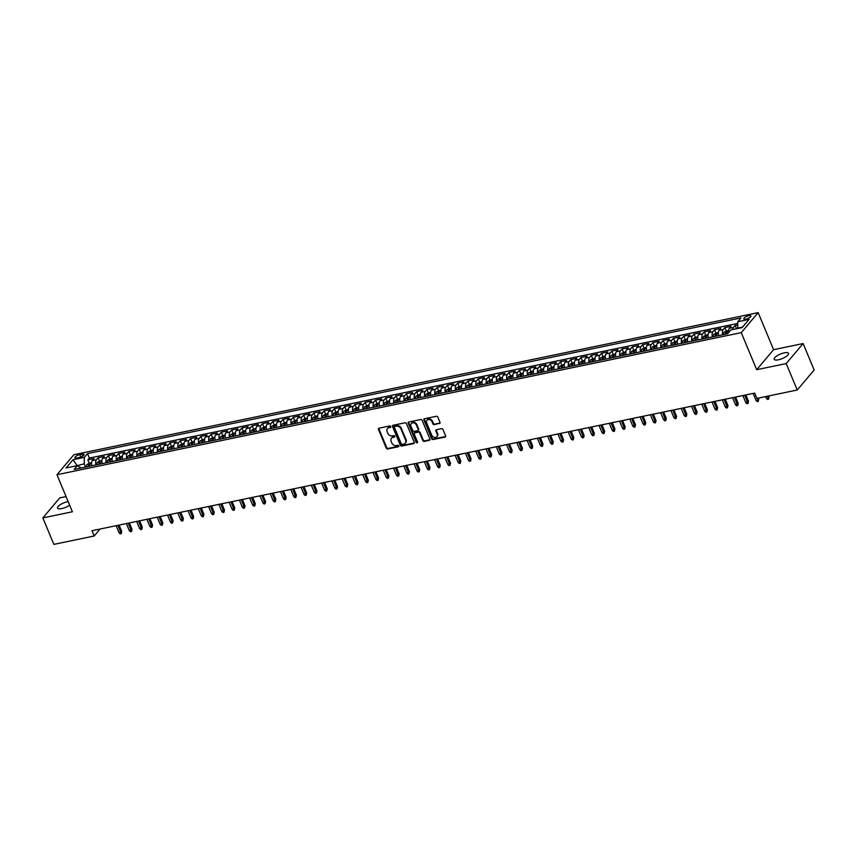 <?xml version="1.0" encoding="UTF-8"?>
<svg xmlns="http://www.w3.org/2000/svg" width="857" height="857" viewBox="0 0 857 857"><rect width="100%" height="100%" fill="white"/><g stroke="black" fill="none" stroke-linecap="round" stroke-linejoin="round"><path stroke-width="1.29" d="M390.771 426.55A0.825 0.675 -139.8 0 0 389.764 425.961L379.04 428.189A1.189 0.964 -139.8 0 0 378.473 429.443L386.25 448.136A1.189 0.964 -139.8 0 0 387.696 448.972L398.409 446.743A0.825 0.675 -139.8 0 0 397.809 445.286L396.416 445.576A3.792 3.074 -139.8 0 1 391.81 442.919L391.156 441.366A3.792 3.074 -139.8 0 1 391.488 438.248A3.792 3.074 -139.8 0 1 392.999 437.37L394.391 437.081A0.825 0.675 -139.8 0 0 393.781 435.624L392.399 435.913A3.792 3.074 -139.8 0 1 387.782 433.256L387.139 431.703A3.792 3.074 -139.8 0 1 387.471 428.586A3.792 3.074 -139.8 0 1 388.982 427.707L390.363 427.418A0.825 0.675 -139.8 0 0 390.771 426.55M784.251 352.859A7.734 2.432 -22.6 0 0 777.02 355.826A7.734 2.432 -22.6 0 0 774.182 359.297A7.734 2.432 -22.6 0 0 778.392 359.79A7.734 2.432 -22.6 0 0 785.623 356.833A7.734 2.432 -22.6 0 0 788.461 353.352A7.734 2.432 -22.6 0 0 784.251 352.859M68.142 501.559A7.734 2.432 -22.6 0 0 67.585 501.666A7.734 2.432 -22.6 0 0 60.354 504.623A7.734 2.432 -22.6 0 0 57.526 508.094A7.734 2.432 -22.6 0 0 61.736 508.587A7.734 2.432 -22.6 0 0 69.642 505.169M748.814 315.687A3.867 1.211 -22.6 0 0 745.194 317.165A3.867 1.211 -22.6 0 0 743.78 318.9A3.867 1.211 -22.6 0 0 745.879 319.147A3.867 1.211 -22.6 0 0 749.5 317.668A3.867 1.211 -22.6 0 0 750.914 315.933A3.867 1.211 -22.6 0 0 748.814 315.687M439.427 423.615A1.189 0.964 -139.8 0 0 440.005 422.362L437.82 417.113A1.189 0.964 -139.8 0 0 436.384 416.288L424.483 418.752A1.189 0.964 -139.8 0 0 423.904 420.005L431.692 438.709A1.189 0.964 -139.8 0 0 433.128 439.534L445.029 437.07A1.189 0.964 -139.8 0 0 445.608 435.817L442.973 429.475A1.189 0.964 -139.8 0 0 441.526 428.65L436.438 429.711A1.189 0.964 -139.8 0 0 435.859 430.953L437.166 434.103A3.171 2.571 -139.8 0 1 436.888 436.706A3.171 2.571 -139.8 0 1 434.188 437.359A3.171 2.571 -139.8 0 1 431.767 435.217L426.647 422.908A3.171 2.571 -139.8 0 1 426.925 420.294A3.171 2.571 -139.8 0 1 429.625 419.641A3.171 2.571 -139.8 0 1 432.046 421.783L432.892 423.84A1.189 0.964 -139.8 0 0 434.338 424.665L439.887 423.069A1.189 0.964 -139.8 0 0 440.07 423.015M756.688 369.699L786.223 363.561L797.235 390.021L814.15 370.01L803.138 343.55L773.592 349.677L758.166 312.623L741.262 332.645L756.688 369.699L773.592 349.677M66.064 496.578L59.765 497.896L42.85 517.907L72.384 511.779L56.969 474.724L741.262 332.645M42.85 517.907L53.862 544.377L94.195 536L100.087 529.026M797.235 390.021L756.913 398.398L754.706 393.106L91.988 530.708L94.195 536M406.454 423.626A1.189 0.964 -139.8 0 0 405.018 422.801L393.117 425.265A1.189 0.964 -139.8 0 0 392.538 426.518L400.326 445.222A1.189 0.964 -139.8 0 0 401.762 446.047L413.663 443.583A1.189 0.964 -139.8 0 0 414.242 442.33L406.454 423.626M408.8 422.008L420.701 419.544A1.189 0.964 -139.8 0 1 422.137 420.369L429.925 439.073A1.189 0.964 -139.8 0 1 429.346 440.327L424.258 441.376A1.189 0.964 -139.8 0 1 422.812 440.552L419.651 432.967A1.189 0.964 -139.8 0 0 418.216 432.132L414.842 432.839A1.189 0.964 -139.8 0 0 414.263 434.081L417.552 441.987A0.825 0.675 -139.8 0 1 416.138 442.276L408.221 423.262A1.189 0.964 -139.8 0 1 408.8 422.008M737.748 324.932L735.135 325.478L736.452 328.638M732.724 329.559A4.831 2.389 -101.7 0 1 733.463 327.449L729.35 328.306L731.021 326.324L724.861 327.61L726.179 330.77M722.719 334.755A4.831 2.389 -101.7 0 1 723.19 329.581L719.077 330.438L720.748 328.467L714.577 329.741L715.895 332.902M712.435 336.887A4.831 2.389 -101.7 0 1 712.917 331.713L708.803 332.57L710.474 330.598L704.304 331.873L705.622 335.044M702.162 339.018A4.831 2.389 -101.7 0 1 702.644 333.855L698.53 334.701L700.201 332.73L694.031 334.005L695.348 337.176M691.888 341.15A4.831 2.389 -101.7 0 1 692.36 335.987L688.257 336.833L689.928 334.862L683.757 336.148L685.075 339.308M681.615 343.293A4.831 2.389 -101.7 0 1 682.086 338.119L677.983 338.976L679.644 336.994L673.484 338.279L674.802 341.44M671.342 345.425A4.831 2.389 -101.7 0 1 671.813 340.25L667.71 341.107L669.371 339.126L663.211 340.411L664.529 343.571M661.068 347.556A4.831 2.389 -101.7 0 1 661.54 342.382L657.426 343.239L659.097 341.257L652.938 342.543L654.255 345.703M650.795 349.688A4.831 2.389 -101.7 0 1 651.266 344.514L647.153 345.371L648.824 343.4L642.664 344.675L643.982 347.835M640.522 351.82A4.831 2.389 -101.7 0 1 640.993 346.646L636.88 347.503L638.551 345.532L632.38 346.806L633.698 349.977M630.238 353.952A4.831 2.389 -101.7 0 1 630.72 348.788L626.606 349.635L628.277 347.663L622.107 348.938L623.425 352.109M619.965 356.084A4.831 2.389 -101.7 0 1 620.447 350.92L616.333 351.766L618.004 349.795L611.834 351.081L613.151 354.241M609.691 358.226A4.831 2.389 -101.7 0 1 610.163 353.052L606.06 353.909L607.731 351.927L601.56 353.213L602.878 356.373M599.418 360.358A4.831 2.389 -101.7 0 1 599.889 355.184L595.786 356.041L597.447 354.059L591.287 355.344L592.605 358.505M589.145 362.49A4.831 2.389 -101.7 0 1 589.616 357.315L585.513 358.172L587.174 356.191L581.014 357.476L582.332 360.636M578.871 364.621A4.831 2.389 -101.7 0 1 579.343 359.447L575.229 360.304L576.9 358.333L570.741 359.608L572.058 362.779M568.598 366.753A4.831 2.389 -101.7 0 1 569.069 361.579L564.956 362.436L566.627 360.465L560.467 361.74L561.774 364.911M558.325 368.885A4.831 2.389 -101.7 0 1 558.796 363.722L554.683 364.568L556.354 362.597L550.183 363.871L551.501 367.042M548.041 371.017A4.831 2.389 -101.7 0 1 548.523 365.853L544.409 366.7L546.08 364.728L539.91 366.014L541.228 369.174M537.768 373.159A4.831 2.389 -101.7 0 1 538.25 367.985L534.136 368.842L535.807 366.86L529.637 368.146L530.954 371.306M527.494 375.291A4.831 2.389 -101.7 0 1 527.966 370.117L523.863 370.974L525.534 368.992L519.363 370.278L520.681 373.438M517.221 377.423A4.831 2.389 -101.7 0 1 517.692 372.249L513.589 373.106L515.25 371.135L509.09 372.409L510.408 375.57M506.948 379.555A4.831 2.389 -101.7 0 1 507.419 374.38L503.316 375.237L504.977 373.266L498.817 374.541L500.134 377.712M496.674 381.686A4.831 2.389 -101.7 0 1 497.146 376.512L493.032 377.369L494.703 375.398L488.544 376.673L489.861 379.844M486.401 383.818A4.831 2.389 -101.7 0 1 486.872 378.655L482.759 379.501L484.43 377.53L478.27 378.805L479.577 381.976M476.117 385.95A4.831 2.389 -101.7 0 1 476.599 380.787L472.486 381.633L474.157 379.662L467.986 380.947L469.304 384.107M465.844 388.092A4.831 2.389 -101.7 0 1 466.326 382.918L462.212 383.775L463.883 381.793L457.713 383.079L459.031 386.239M455.57 390.224A4.831 2.389 -101.7 0 1 456.053 385.05L451.939 385.907L453.61 383.925L447.44 385.211L448.757 388.371M445.297 392.356A4.831 2.389 -101.7 0 1 445.769 387.182L441.666 388.039L443.326 386.068L437.166 387.343L438.484 390.503M435.024 394.488A4.831 2.389 -101.7 0 1 435.495 389.314L431.392 390.171L433.053 388.2L426.893 389.474L428.211 392.645M424.751 396.62A4.831 2.389 -101.7 0 1 425.222 391.445L421.108 392.302L422.78 390.331L416.62 391.606L417.937 394.777M414.477 398.751A4.831 2.389 -101.7 0 1 414.949 393.588L410.835 394.434L412.506 392.463L406.347 393.738L407.664 396.909M404.204 400.883A4.831 2.389 -101.7 0 1 404.675 395.72L400.562 396.566L402.233 394.595L396.063 395.88L397.38 399.041M393.92 403.026A4.831 2.389 -101.7 0 1 394.402 397.852L390.289 398.709L391.96 396.727L385.789 398.012L387.107 401.172M383.647 405.157A4.831 2.389 -101.7 0 1 384.129 399.983L380.015 400.84L381.686 398.859L375.516 400.144L376.834 403.304M373.373 407.289A4.831 2.389 -101.7 0 1 373.845 402.115L369.742 402.972L371.413 401.001L365.243 402.276L366.56 405.436M363.1 409.421A4.831 2.389 -101.7 0 1 363.572 404.247L359.469 405.104L361.129 403.133L354.969 404.408L356.287 407.578M352.827 411.553A4.831 2.389 -101.7 0 1 353.298 406.379L349.195 407.236L350.856 405.265L344.696 406.539L346.014 409.71M342.554 413.685A4.831 2.389 -101.7 0 1 343.025 408.521L338.911 409.367L340.583 407.396L334.423 408.671L335.74 411.842M332.28 415.827A4.831 2.389 -101.7 0 1 332.752 410.653L328.638 411.499L330.309 409.528L324.15 410.814L325.467 413.974M322.007 417.959A4.831 2.389 -101.7 0 1 322.478 412.785L318.365 413.642L320.036 411.66L313.866 412.945L315.183 416.106M311.723 420.091A4.831 2.389 -101.7 0 1 312.205 414.917L308.092 415.774L309.763 413.792L303.592 415.077L304.91 418.237M301.45 422.222A4.831 2.389 -101.7 0 1 301.932 417.048L297.818 417.905L299.489 415.934L293.319 417.209L294.637 420.369M291.176 424.354A4.831 2.389 -101.7 0 1 291.648 419.18L287.545 420.037L289.216 418.066L283.046 419.341L284.363 422.512M280.903 426.486A4.831 2.389 -101.7 0 1 281.375 421.312L277.272 422.169L278.932 420.198L272.772 421.473L274.09 424.644M270.63 428.618A4.831 2.389 -101.7 0 1 271.101 423.454L266.998 424.301L268.659 422.33L262.499 423.604L263.817 426.775M260.357 430.76A4.831 2.389 -101.7 0 1 260.828 425.586L256.714 426.432L258.385 424.461L252.226 425.747L253.543 428.907M250.083 432.892A4.831 2.389 -101.7 0 1 250.555 427.718L246.441 428.575L248.112 426.593L241.953 427.879L243.259 431.039M239.81 435.024A4.831 2.389 -101.7 0 1 240.281 429.85L236.168 430.707L237.839 428.725L231.669 430.01L232.986 433.171M229.526 437.156A4.831 2.389 -101.7 0 1 230.008 431.982L225.894 432.839L227.566 430.867L221.395 432.142L222.713 435.302M219.253 439.287A4.831 2.389 -101.7 0 1 219.735 434.113L215.621 434.97L217.292 432.999L211.122 434.274L212.44 437.445M208.979 441.419A4.831 2.389 -101.7 0 1 209.451 436.245L205.348 437.102L207.019 435.131L200.849 436.406L202.166 439.577M198.706 443.551A4.831 2.389 -101.7 0 1 199.178 438.388L195.075 439.234L196.735 437.263L190.575 438.538L191.893 441.709M188.433 445.694A4.831 2.389 -101.7 0 1 188.904 440.519L184.801 441.366L186.462 439.395L180.302 440.68L181.62 443.84M178.16 447.825A4.831 2.389 -101.7 0 1 178.631 442.651L174.517 443.508L176.188 441.526L170.029 442.812L171.346 445.972M167.886 449.957A4.831 2.389 -101.7 0 1 168.358 444.783L164.244 445.64L165.915 443.658L159.756 444.944L161.062 448.104M157.602 452.089A4.831 2.389 -101.7 0 1 158.084 446.915L153.971 447.772L155.642 445.801L149.472 447.075L150.789 450.236M147.329 454.221A4.831 2.389 -101.7 0 1 147.811 449.047L143.697 449.904L145.369 447.932L139.198 449.207L140.516 452.378M137.056 456.353A4.831 2.389 -101.7 0 1 137.538 451.189L133.424 452.035L135.095 450.064L128.925 451.339L130.243 454.51M126.782 458.484A4.831 2.389 -101.7 0 1 127.254 453.321L123.151 454.167L124.811 452.196L118.652 453.471L119.969 456.642M116.509 460.627A4.831 2.389 -101.7 0 1 116.981 455.453L112.878 456.299L114.538 454.328L108.378 455.613L109.696 458.774M106.236 462.759A4.831 2.389 -101.7 0 1 106.707 457.584L102.594 458.441L104.265 456.46L98.105 457.745L96.434 459.716A4.831 2.389 78.3 0 0 95.963 464.89M99.423 460.905L98.105 457.745M76.948 457.992L79.208 457.531A3.749 1.178 -22.6 0 0 82.711 456.095A3.749 1.178 -22.6 0 0 84.082 454.414A3.749 1.178 -22.6 0 0 82.036 454.178L79.776 454.638A3.749 1.178 -22.6 0 0 76.273 456.074A3.749 1.178 -22.6 0 0 74.902 457.756A3.749 1.178 -22.6 0 0 76.948 457.992M758.166 312.623L73.873 454.703L56.969 474.724M742.537 327.117L737.716 328.124L737.781 321.729L740.973 317.936L87.51 453.621L84.307 457.402L84.243 463.798L85.593 467.044M737.781 321.729L749.082 319.382L742.13 327.599L730.828 329.945L727.636 333.737L74.163 469.411L77.366 465.63L66.064 467.976L73.006 459.748L84.307 457.402M737.759 323.432L89.364 458.067L87.832 459.877L93.991 458.591L92.32 460.573A4.831 2.389 78.3 0 0 91.849 465.737M106.707 457.584L108.378 455.613M116.981 455.453L118.652 453.471M127.254 453.321L128.925 451.339M137.538 451.189L139.198 449.207M147.811 449.047L149.472 447.075M158.084 446.915L159.756 444.944M168.358 444.783L170.029 442.812M178.631 442.651L180.302 440.68M188.904 440.519L190.575 438.538M199.178 438.388L200.849 436.406M209.451 436.245L211.122 434.274M219.735 434.113L221.395 432.142M230.008 431.982L231.669 430.01M240.281 429.85L241.953 427.879M250.555 427.718L252.226 425.747M260.828 425.586L262.499 423.604M271.101 423.454L272.772 421.473M281.375 421.312L283.046 419.341M291.648 419.18L293.319 417.209M301.932 417.048L303.592 415.077M312.205 414.917L313.866 412.945M322.478 412.785L324.15 410.814M332.752 410.653L334.423 408.671M343.025 408.521L344.696 406.539M353.298 406.379L354.969 404.408M363.572 404.247L365.243 402.276M373.845 402.115L375.516 400.144M384.129 399.983L385.789 398.012M394.402 397.852L396.063 395.88M404.675 395.72L406.347 393.738M414.949 393.588L416.62 391.606M425.222 391.445L426.893 389.474M435.495 389.314L437.166 387.343M445.769 387.182L447.44 385.211M456.053 385.05L457.713 383.079M466.326 382.918L467.986 380.947M476.599 380.787L478.27 378.805M486.872 378.655L488.544 376.673M497.146 376.512L498.817 374.541M507.419 374.38L509.09 372.409M517.692 372.249L519.363 370.278M527.966 370.117L529.637 368.146M538.25 367.985L539.91 366.014M548.523 365.853L550.183 363.871M558.796 363.722L560.467 361.74M569.069 361.579L570.741 359.608M579.343 359.447L581.014 357.476M589.616 357.315L591.287 355.344M599.889 355.184L601.56 353.213M610.163 353.052L611.834 351.081M620.447 350.92L622.107 348.938M630.72 348.788L632.38 346.806M640.993 346.646L642.664 344.675M651.266 344.514L652.938 342.543M661.54 342.382L663.211 340.411M671.813 340.25L673.484 338.279M682.086 338.119L683.757 336.148M692.36 335.987L694.031 334.005M702.644 333.855L704.304 331.873M712.917 331.713L714.577 329.741M723.19 329.581L724.861 327.61M733.463 327.449L735.135 325.478M84.243 463.798L76.648 465.78M77.205 465.662L73.006 459.748M81.072 467.976L77.366 465.63M786.223 363.561L803.138 343.55M89.149 463.037L87.832 459.877M89.364 458.067L87.51 453.621M102.594 458.441A4.831 2.389 78.3 0 0 102.122 463.605M112.878 456.299A4.831 2.389 78.3 0 0 112.396 461.473A3.203 1.585 78.3 0 1 112.353 461.291M123.151 454.167A4.831 2.389 78.3 0 0 122.669 459.341A3.203 1.585 78.3 0 1 122.626 459.159M133.424 452.035A4.831 2.389 78.3 0 0 132.953 457.21A3.203 1.585 78.3 0 1 132.899 457.027M143.697 449.904A4.831 2.389 78.3 0 0 143.226 455.078M153.971 447.772A4.831 2.389 78.3 0 0 153.499 452.946M164.244 445.64A4.831 2.389 78.3 0 0 163.773 450.803M174.517 443.508A4.831 2.389 78.3 0 0 174.046 448.672A3.203 1.585 78.3 0 1 174.003 448.49M184.801 441.366A4.831 2.389 78.3 0 0 184.319 446.54A3.203 1.585 78.3 0 1 184.276 446.358M195.075 439.234A4.831 2.389 78.3 0 0 194.593 444.408A3.203 1.585 78.3 0 1 194.55 444.226M205.348 437.102A4.831 2.389 78.3 0 0 204.866 442.276M215.621 434.97A4.831 2.389 78.3 0 0 215.15 440.144M225.894 432.839A4.831 2.389 78.3 0 0 225.423 438.013M236.168 430.707A4.831 2.389 78.3 0 0 235.696 435.87A3.203 1.585 78.3 0 1 235.654 435.688M246.441 428.575A4.831 2.389 78.3 0 0 245.97 433.738A3.203 1.585 78.3 0 1 245.927 433.556M256.714 426.432A4.831 2.389 78.3 0 0 256.243 431.607M266.998 424.301A4.831 2.389 78.3 0 0 266.516 429.475M277.272 422.169A4.831 2.389 78.3 0 0 276.79 427.343M287.545 420.037A4.831 2.389 78.3 0 0 287.074 425.211M297.818 417.905A4.831 2.389 78.3 0 0 297.347 423.079A3.203 1.585 78.3 0 1 297.293 422.887M308.092 415.774A4.831 2.389 78.3 0 0 307.62 420.937A3.203 1.585 78.3 0 1 307.567 420.755M318.365 413.642A4.831 2.389 78.3 0 0 317.893 418.805M328.638 411.499A4.831 2.389 78.3 0 0 328.167 416.673M338.911 409.367A4.831 2.389 78.3 0 0 338.44 414.542M349.195 407.236A4.831 2.389 78.3 0 0 348.713 412.41A3.203 1.585 78.3 0 1 348.67 412.217M359.469 405.104A4.831 2.389 78.3 0 0 358.987 410.278A3.203 1.585 78.3 0 1 358.944 410.085M369.742 402.972A4.831 2.389 78.3 0 0 369.271 408.146A3.203 1.585 78.3 0 1 369.217 407.953M380.015 400.84A4.831 2.389 78.3 0 0 379.544 406.004M390.289 398.709A4.831 2.389 78.3 0 0 389.817 403.872M400.562 396.566A4.831 2.389 78.3 0 0 400.09 401.74M410.835 394.434A4.831 2.389 78.3 0 0 410.364 399.608A3.203 1.585 78.3 0 1 410.321 399.426M421.108 392.302A4.831 2.389 78.3 0 0 420.637 397.477A3.203 1.585 78.3 0 1 420.594 397.284M431.392 390.171A4.831 2.389 78.3 0 0 430.91 395.345A3.203 1.585 78.3 0 1 430.867 395.152M441.666 388.039A4.831 2.389 78.3 0 0 441.184 393.213M451.939 385.907A4.831 2.389 78.3 0 0 451.468 391.071M462.212 383.775A4.831 2.389 78.3 0 0 461.741 388.939M472.486 381.633A4.831 2.389 78.3 0 0 472.014 386.807A3.203 1.585 78.3 0 1 471.971 386.625M482.759 379.501A4.831 2.389 78.3 0 0 482.287 384.675A3.203 1.585 78.3 0 1 482.245 384.493M493.032 377.369A4.831 2.389 78.3 0 0 492.561 382.543M503.316 375.237A4.831 2.389 78.3 0 0 502.834 380.412M513.589 373.106A4.831 2.389 78.3 0 0 513.107 378.28M523.863 370.974A4.831 2.389 78.3 0 0 523.381 376.137M534.136 368.842A4.831 2.389 78.3 0 0 533.665 374.006A3.203 1.585 78.3 0 1 533.611 373.823M544.409 366.7A4.831 2.389 78.3 0 0 543.938 371.874A3.203 1.585 78.3 0 1 543.884 371.692M554.683 364.568A4.831 2.389 78.3 0 0 554.211 369.742M564.956 362.436A4.831 2.389 78.3 0 0 564.484 367.61M575.229 360.304A4.831 2.389 78.3 0 0 574.758 365.478M585.513 358.172A4.831 2.389 78.3 0 0 585.031 363.347A3.203 1.585 78.3 0 1 584.988 363.154M595.786 356.041A4.831 2.389 78.3 0 0 595.304 361.204A3.203 1.585 78.3 0 1 595.261 361.022M606.06 353.909A4.831 2.389 78.3 0 0 605.588 359.072A3.203 1.585 78.3 0 1 605.535 358.89M616.333 351.766A4.831 2.389 78.3 0 0 615.862 356.94M626.606 349.635A4.831 2.389 78.3 0 0 626.135 354.809M636.88 347.503A4.831 2.389 78.3 0 0 636.408 352.677M647.153 345.371A4.831 2.389 78.3 0 0 646.681 350.545A3.203 1.585 78.3 0 1 646.639 350.352M657.426 343.239A4.831 2.389 78.3 0 0 656.955 348.413A3.203 1.585 78.3 0 1 656.912 348.221M667.71 341.107A4.831 2.389 78.3 0 0 667.228 346.271A3.203 1.585 78.3 0 1 667.185 346.089M677.983 338.976A4.831 2.389 78.3 0 0 677.501 344.139M688.257 336.833A4.831 2.389 78.3 0 0 687.785 342.007M698.53 334.701A4.831 2.389 78.3 0 0 698.059 339.875M708.803 332.57A4.831 2.389 78.3 0 0 708.332 337.744A3.203 1.585 78.3 0 1 708.289 337.551M719.077 330.438A4.831 2.389 78.3 0 0 718.605 335.612A3.203 1.585 78.3 0 1 718.562 335.419M729.35 328.306A4.831 2.389 78.3 0 0 728.675 332.495M390.363 427.418L390.824 426.882A0.825 0.675 -139.8 0 0 390.835 426.872L389.442 427.161A3.792 3.074 -139.8 0 0 387.921 428.039A3.792 3.074 -139.8 0 0 387.718 428.329M391.735 437.991A3.792 3.074 -139.8 0 1 391.949 437.702A3.792 3.074 -139.8 0 1 393.459 436.834L394.841 436.545A0.825 0.675 -139.8 0 0 394.852 436.534L394.391 437.081M378.869 428.243A1.189 0.964 -139.8 0 0 378.923 428.896L386.711 447.6A1.189 0.964 -139.8 0 0 388.157 448.425L398.869 446.208A0.825 0.675 -139.8 0 0 398.88 446.208L398.409 446.743M392.935 425.329A1.189 0.964 -139.8 0 0 392.999 425.972L400.776 444.676A1.189 0.964 -139.8 0 0 402.222 445.511L414.124 443.037A1.189 0.964 -139.8 0 0 414.306 442.983M394.959 426.143A0.825 0.675 -139.8 0 1 395.291 425.95L394.831 426.497A0.825 0.675 -139.8 0 0 394.424 427.364L401.258 443.787A0.825 0.675 -139.8 0 0 402.265 444.365L403.733 444.065A3.792 3.074 -139.8 0 0 405.243 443.187A3.792 3.074 -139.8 0 0 405.575 440.07L400.905 428.843A3.792 3.074 -139.8 0 0 396.288 426.186L394.831 426.497A0.825 0.675 -139.8 0 1 394.959 426.143L394.499 426.679M405.457 442.898A3.792 3.074 -139.8 0 0 405.704 442.64A3.792 3.074 -139.8 0 0 406.036 439.523L405.575 440.07M395.291 425.95L396.748 425.65A3.792 3.074 -139.8 0 1 401.365 428.307L406.036 439.523M414.659 432.892A1.189 0.964 -139.8 0 1 415.291 432.292L418.677 431.596A1.189 0.964 -139.8 0 1 420.112 432.421L423.272 440.005A1.189 0.964 -139.8 0 0 424.708 440.841L429.807 439.78A1.189 0.964 -139.8 0 0 429.989 439.727M408.618 422.072A1.189 0.964 -139.8 0 0 408.682 422.715L416.598 441.73A0.825 0.675 -139.8 0 0 417.605 442.308M416.384 425.093A3.171 2.571 -139.8 0 0 413.963 422.951A3.171 2.571 -139.8 0 0 411.264 423.604A3.171 2.571 -139.8 0 0 410.985 426.218L412.795 430.557A1.189 0.964 -139.8 0 0 414.231 431.382L417.605 430.685A1.189 0.964 -139.8 0 0 418.184 429.432L416.384 425.093L416.834 424.558A3.171 2.571 -139.8 0 0 414.424 422.405A3.171 2.571 -139.8 0 0 411.714 423.069A3.171 2.571 -139.8 0 0 411.51 423.358M418.248 430.085A1.189 0.964 -139.8 0 0 418.645 428.886L418.184 429.432M416.834 424.558L418.645 428.886M427.172 420.048A3.171 2.571 -139.8 0 1 427.375 419.759A3.171 2.571 -139.8 0 1 430.085 419.094A3.171 2.571 -139.8 0 1 432.496 421.248L433.353 423.294A1.189 0.964 -139.8 0 0 434.799 424.129L439.887 423.069M437.102 436.417A3.171 2.571 -139.8 0 0 437.349 436.159A3.171 2.571 -139.8 0 0 437.627 433.556L437.166 434.103M436.256 429.764A1.189 0.964 -139.8 0 0 436.32 430.418L437.627 433.556M424.301 418.816A1.189 0.964 -139.8 0 0 424.365 419.459L432.142 438.163A1.189 0.964 -139.8 0 0 433.588 438.998L445.49 436.524A1.189 0.964 -139.8 0 0 445.672 436.47M91.603 462.534L87.146 464.344A3.203 1.585 78.3 0 0 86.686 466.819M89.867 466.154A3.203 1.585 -101.7 0 1 90.039 464.226L88.807 464.483A3.203 1.585 78.3 0 0 88.635 466.412M89.428 466.24A1.628 0.803 -101.7 0 1 89.439 466.004L88.807 464.483M121.726 531.426L121.244 533.643L120.226 533.857L119.059 532.786L121.726 531.426L119.08 525.084M121.244 533.643L117.955 525.32M119.059 532.786L116.102 525.695M101.876 460.402L97.419 462.212A3.203 1.585 78.3 0 0 96.959 464.676M100.14 464.023A3.203 1.585 -101.7 0 1 100.312 462.094L99.08 462.341A3.203 1.585 78.3 0 0 98.909 464.28M99.701 464.108A1.628 0.803 -101.7 0 1 99.712 463.873L99.08 462.341M131.999 529.294L131.528 531.511L130.5 531.726L129.332 530.654L131.999 529.294L129.364 522.952M131.528 531.511L128.229 523.177M129.332 530.654L126.375 523.563M112.149 458.259L107.693 460.08A3.203 1.585 78.3 0 0 107.232 462.544M110.414 461.891A3.203 1.585 -101.7 0 1 110.585 459.952L109.353 460.209A3.203 1.585 78.3 0 0 109.182 462.137M109.975 461.977A1.628 0.803 -101.7 0 1 109.985 461.741L109.353 460.209M142.273 527.162L141.801 529.38L140.773 529.594L139.605 528.523L142.273 527.162L139.637 520.81M141.801 529.38L138.502 521.045M139.605 528.523L136.649 521.431M122.422 456.128L117.966 457.949A3.203 1.585 78.3 0 0 117.505 460.413M120.687 459.748A3.203 1.585 -101.7 0 1 120.858 457.82L119.626 458.077A3.203 1.585 78.3 0 0 119.455 460.005M120.248 459.845A1.628 0.803 -101.7 0 1 120.269 459.598L119.626 458.077M152.546 525.03L152.075 527.248L151.046 527.462L149.879 526.391L152.546 525.03L149.911 518.678M152.075 527.248L148.775 518.913M149.879 526.391L146.933 519.299M132.696 453.996L128.239 455.817A3.203 1.585 78.3 0 0 127.779 458.281M130.971 457.617A3.203 1.585 -101.7 0 1 131.142 455.688L129.91 455.945A3.203 1.585 78.3 0 0 129.739 457.874M130.532 457.713A1.628 0.803 -101.7 0 1 130.543 457.467L129.91 455.945M162.83 522.899L162.348 525.116L161.32 525.33L160.152 524.248L162.83 522.899L160.184 516.546M162.348 525.116L159.048 516.782M160.152 524.248L157.206 517.167M142.969 451.864L138.513 453.685A3.203 1.585 78.3 0 0 138.052 456.149M141.244 455.485A3.203 1.585 -101.7 0 1 141.416 453.557L140.184 453.814A3.203 1.585 78.3 0 0 140.012 455.742M140.805 455.581A1.628 0.803 -101.7 0 1 140.816 455.335L140.184 453.814M173.103 520.767L172.621 522.984L171.593 523.198L170.425 522.117L173.103 520.767L170.457 514.414M172.621 522.984L169.332 514.65M170.425 522.117L167.479 515.036M153.253 449.732L148.786 451.553A3.203 1.585 78.3 0 0 148.336 454.017M151.518 453.353A3.203 1.585 -101.7 0 1 151.689 451.425L150.457 451.682A3.203 1.585 78.3 0 0 150.286 453.61M151.078 453.449A1.628 0.803 -101.7 0 1 151.089 453.203L150.457 451.682M183.377 518.624L182.895 520.852L181.866 521.056L180.698 519.985L183.377 518.624L180.731 512.282M182.895 520.852L179.606 512.518M180.698 519.985L177.753 512.904M163.526 447.6L159.07 449.411A3.203 1.585 78.3 0 0 158.609 451.885M161.791 451.221A3.203 1.585 -101.7 0 1 161.962 449.293L160.73 449.55A3.203 1.585 78.3 0 0 160.559 451.478M161.352 451.307A1.628 0.803 -101.7 0 1 161.362 451.071L160.73 449.55M193.65 516.492L193.168 518.71L192.139 518.924L190.982 517.853L193.65 516.492L191.004 510.151M193.168 518.71L189.879 510.386M190.982 517.853L188.026 510.761M173.8 445.469L169.343 447.279A3.203 1.585 78.3 0 0 168.883 449.743M172.064 449.089A3.203 1.585 -101.7 0 1 172.236 447.161L171.004 447.408A3.203 1.585 78.3 0 0 170.832 449.347M171.625 449.175A1.628 0.803 -101.7 0 1 171.636 448.939L171.004 447.408M203.923 514.361L203.441 516.578L202.423 516.792L201.256 515.721L203.923 514.361L201.277 508.019M203.441 516.578L200.152 508.244M201.256 515.721L198.299 508.63M184.073 443.326L179.616 445.147A3.203 1.585 78.3 0 0 179.156 447.611M182.337 446.958A3.203 1.585 -101.7 0 1 182.509 445.019L181.277 445.276A3.203 1.585 78.3 0 0 181.106 447.204M181.898 447.043A1.628 0.803 -101.7 0 1 181.909 446.808L181.277 445.276M214.196 512.229L213.725 514.446L212.697 514.661L211.529 513.589L214.196 512.229L211.561 505.876M213.725 514.446L210.426 506.112M211.529 513.589L208.572 506.498M194.346 441.194L189.89 443.015A3.203 1.585 78.3 0 0 189.429 445.479M192.611 444.815A3.203 1.585 -101.7 0 1 192.782 442.887L191.55 443.144A3.203 1.585 78.3 0 0 191.379 445.072M192.172 444.912A1.628 0.803 -101.7 0 1 192.182 444.665L191.55 443.144M224.47 510.097L223.998 512.315L222.97 512.529L221.802 511.458L224.47 510.097L221.834 503.745M223.998 512.315L220.699 503.98M221.802 511.458L218.856 504.366M204.619 439.063L200.163 440.884A3.203 1.585 78.3 0 0 199.702 443.348M202.895 442.683A3.203 1.585 -101.7 0 1 203.066 440.755L201.824 441.012A3.203 1.585 78.3 0 0 201.652 442.94M202.445 442.78A1.628 0.803 -101.7 0 1 202.466 442.533L201.824 441.012M234.743 507.965L234.272 510.183L233.243 510.397L232.076 509.315L234.743 507.965L232.108 501.613M234.272 510.183L230.972 501.848M232.076 509.315L229.13 502.234M214.893 436.931L210.436 438.752A3.203 1.585 78.3 0 0 209.976 441.216M213.168 440.552A3.203 1.585 -101.7 0 1 213.339 438.623L212.108 438.88A3.203 1.585 78.3 0 0 211.936 440.809M212.729 440.648A1.628 0.803 -101.7 0 1 212.74 440.402L212.108 438.88M245.027 505.834L244.545 508.051L243.517 508.265L242.349 507.183L245.027 505.834L242.381 499.481M244.545 508.051L241.245 499.717M242.349 507.183L239.403 500.102M225.166 434.799L220.71 436.62A3.203 1.585 78.3 0 0 220.249 439.084M223.441 438.42A3.203 1.585 -101.7 0 1 223.613 436.492L222.381 436.749A3.203 1.585 78.3 0 0 222.209 438.677M223.002 438.516A1.628 0.803 -101.7 0 1 223.013 438.27L222.381 436.749M255.3 503.691L254.818 505.919L253.79 506.123L252.622 505.052L255.3 503.691L252.654 497.349M254.818 505.919L251.53 497.585M252.622 505.052L249.676 497.971M235.45 432.667L230.994 434.478A3.203 1.585 78.3 0 0 230.533 436.952M233.715 436.288A3.203 1.585 -101.7 0 1 233.886 434.36L232.654 434.617A3.203 1.585 78.3 0 0 232.483 436.545M233.275 436.374A1.628 0.803 -101.7 0 1 233.286 436.138L232.654 434.617M265.574 501.559L265.092 503.777L264.063 503.991L262.895 502.92L265.574 501.559L262.928 495.217M265.092 503.777L261.803 495.453M262.895 502.92L259.95 495.828M245.723 430.535L241.267 432.346A3.203 1.585 78.3 0 0 240.806 434.81M243.988 434.156A3.203 1.585 -101.7 0 1 244.159 432.228L242.927 432.474A3.203 1.585 78.3 0 0 242.756 434.413M243.549 434.242A1.628 0.803 -101.7 0 1 243.559 434.006L242.927 432.474M275.847 499.427L275.365 501.645L274.336 501.859L273.179 500.788L275.847 499.427L273.201 493.086M275.365 501.645L272.076 493.311M273.179 500.788L270.223 493.696M255.997 428.393L251.54 430.214A3.203 1.585 78.3 0 0 251.08 432.678M254.261 432.024A3.203 1.585 -101.7 0 1 254.433 430.085L253.201 430.343A3.203 1.585 78.3 0 0 253.029 432.271M253.822 432.11A1.628 0.803 -101.7 0 1 253.833 431.864L253.201 430.343M286.12 497.296L285.638 499.513L284.62 499.727L283.453 498.656L286.12 497.296L283.474 490.943M285.638 499.513L282.349 491.179M283.453 498.656L280.496 491.564M266.27 426.261L261.814 428.082A3.203 1.585 78.3 0 0 261.353 430.546M264.534 429.882A3.203 1.585 -101.7 0 1 264.706 427.954L263.474 428.211A3.203 1.585 78.3 0 0 263.303 430.139M264.095 429.978A1.628 0.803 -101.7 0 1 264.106 429.732L263.474 428.211M296.393 495.164L295.922 497.381L294.894 497.596L293.726 496.524L296.393 495.164L293.758 488.811M295.922 497.381L292.623 489.047M293.726 496.524L290.769 489.433M276.543 424.129L272.087 425.95A3.203 1.585 78.3 0 0 271.626 428.414M274.808 427.75A3.203 1.585 -101.7 0 1 274.979 425.822L273.747 426.079A3.203 1.585 78.3 0 0 273.576 428.007M274.369 427.847A1.628 0.803 -101.7 0 1 274.39 427.6L273.747 426.079M306.667 493.032L306.195 495.25L305.167 495.464L303.999 494.382L306.667 493.032L304.031 486.68M306.195 495.25L302.896 486.915M303.999 494.382L301.053 487.301M286.816 421.998L282.36 423.819A3.203 1.585 78.3 0 0 281.899 426.283M285.092 425.618A3.203 1.585 -101.7 0 1 285.263 423.69L284.021 423.947A3.203 1.585 78.3 0 0 283.849 425.875M284.653 425.715A1.628 0.803 -101.7 0 1 284.663 425.468L284.021 423.947M316.94 490.9L316.469 493.118L315.44 493.332L314.273 492.25L316.94 490.9L314.305 484.548M316.469 493.118L313.169 484.783M314.273 492.25L311.327 485.169M297.09 419.866L292.633 421.687A3.203 1.585 78.3 0 0 292.173 424.151M295.365 423.487A3.203 1.585 -101.7 0 1 295.536 421.558L294.305 421.815A3.203 1.585 78.3 0 0 294.133 423.744M294.926 423.583A1.628 0.803 -101.7 0 1 294.937 423.337L294.305 421.815M327.224 488.758L326.742 490.975L325.714 491.19L324.546 490.118L327.224 488.758L324.578 482.416M326.742 490.975L323.443 482.652M324.546 490.118L321.6 483.037M307.363 417.734L302.907 419.544A3.203 1.585 78.3 0 0 302.446 422.019M305.638 421.355A3.203 1.585 -101.7 0 1 305.81 419.427L304.578 419.684A3.203 1.585 78.3 0 0 304.406 421.612M305.199 421.44A1.628 0.803 -101.7 0 1 305.21 421.205L304.578 419.684M337.497 486.626L337.015 488.844L335.987 489.058L334.819 487.987L337.497 486.626L334.851 480.284M337.015 488.844L333.727 480.52M334.819 487.987L331.873 480.895M317.647 415.602L313.191 417.413A3.203 1.585 78.3 0 0 312.73 419.876M315.912 419.223A3.203 1.585 -101.7 0 1 316.083 417.295L314.851 417.541A3.203 1.585 78.3 0 0 314.68 419.48M315.472 419.309A1.628 0.803 -101.7 0 1 315.483 419.073L314.851 417.541M347.771 484.494L347.289 486.712L346.26 486.926L345.092 485.855L347.771 484.494L345.125 478.152M347.289 486.712L344 478.377M345.092 485.855L342.147 478.763M327.92 413.46L323.464 415.281A3.203 1.585 78.3 0 0 323.003 417.745M326.185 417.091A3.203 1.585 -101.7 0 1 326.356 415.152L325.124 415.409A3.203 1.585 78.3 0 0 324.953 417.338M325.746 417.177A1.628 0.803 -101.7 0 1 325.756 416.93L325.124 415.409M358.044 482.362L357.562 484.58L356.533 484.794L355.376 483.723L358.044 482.362L355.398 476.01M357.562 484.58L354.273 476.246M355.376 483.723L352.42 476.631M338.194 411.328L333.737 413.149A3.203 1.585 78.3 0 0 333.277 415.613M336.458 414.949A3.203 1.585 -101.7 0 1 336.63 413.02L335.398 413.278A3.203 1.585 78.3 0 0 335.226 415.206M336.019 415.045A1.628 0.803 -101.7 0 1 336.03 414.799L335.398 413.278M368.317 480.231L367.846 482.448L366.817 482.662L365.65 481.591L368.317 480.231L365.671 473.878M367.846 482.448L364.546 474.114M365.65 481.591L362.693 474.499M348.467 409.196L344.011 411.017A3.203 1.585 78.3 0 0 343.55 413.481M346.731 412.817A3.203 1.585 -101.7 0 1 346.903 410.889L345.671 411.146A3.203 1.585 78.3 0 0 345.5 413.074M346.292 412.913A1.628 0.803 -101.7 0 1 346.303 412.667L345.671 411.146M378.59 478.099L378.119 480.316L377.091 480.531L375.923 479.449L378.59 478.099L375.955 471.746M378.119 480.316L374.82 471.982M375.923 479.449L372.966 472.368M358.74 407.064L354.284 408.885A3.203 1.585 78.3 0 0 353.823 411.349M357.005 410.685A3.203 1.585 -101.7 0 1 357.176 408.757L355.944 409.014A3.203 1.585 78.3 0 0 355.773 410.942M356.566 410.782A1.628 0.803 -101.7 0 1 356.587 410.535L355.944 409.014M388.864 475.956L388.392 478.185L387.364 478.399L386.196 477.317L388.864 475.956L386.228 469.615M388.392 478.185L385.093 469.85M386.196 477.317L383.25 470.236M369.013 404.933L364.557 406.754A3.203 1.585 78.3 0 0 364.096 409.218M367.289 408.553A3.203 1.585 -101.7 0 1 367.46 406.625L366.228 406.882A3.203 1.585 78.3 0 0 366.046 408.81M366.85 408.65A1.628 0.803 -101.7 0 1 366.86 408.403L366.228 406.882M399.148 473.825L398.666 476.042L397.637 476.256L396.47 475.185L399.148 473.825L396.502 467.483M398.666 476.042L395.366 467.718M396.47 475.185L393.524 468.104M379.287 402.801L374.83 404.611A3.203 1.585 78.3 0 0 374.37 407.086M377.562 406.422A3.203 1.585 -101.7 0 1 377.733 404.493L376.502 404.75A3.203 1.585 78.3 0 0 376.33 406.679M377.123 406.507A1.628 0.803 -101.7 0 1 377.134 406.272L376.502 404.75M409.421 471.693L408.939 473.91L407.911 474.125L406.743 473.053L409.421 471.693L406.775 465.351M408.939 473.91L405.64 465.587M406.743 473.053L403.797 465.962M389.56 400.669L385.104 402.479A3.203 1.585 78.3 0 0 384.654 404.943M387.835 404.29A3.203 1.585 -101.7 0 1 388.007 402.362L386.775 402.608A3.203 1.585 78.3 0 0 386.603 404.547M387.396 404.375A1.628 0.803 -101.7 0 1 387.407 404.14L386.775 402.608M419.694 469.561L419.212 471.779L418.184 471.993L417.016 470.922L419.694 469.561L417.048 463.219M419.212 471.779L415.924 463.444M417.016 470.922L414.07 463.83M399.844 398.526L395.388 400.348A3.203 1.585 78.3 0 0 394.927 402.811M398.109 402.158A3.203 1.585 -101.7 0 1 398.28 400.219L397.048 400.476A3.203 1.585 78.3 0 0 396.877 402.404M397.669 402.244A1.628 0.803 -101.7 0 1 397.68 401.997L397.048 400.476M429.968 467.429L429.486 469.647L428.457 469.861L427.289 468.79L429.968 467.429L427.322 461.077M429.486 469.647L426.197 461.312M427.289 468.79L424.344 461.698M410.117 396.395L405.661 398.216A3.203 1.585 78.3 0 0 405.2 400.68M408.382 400.015A3.203 1.585 -101.7 0 1 408.553 398.087L407.321 398.344A3.203 1.585 78.3 0 0 407.15 400.273M407.943 400.112A1.628 0.803 -101.7 0 1 407.953 399.865L407.321 398.344M440.241 465.297L439.759 467.515L438.741 467.729L437.573 466.658L440.241 465.297L437.595 458.945M439.759 467.515L436.47 459.181M437.573 466.658L434.617 459.566M420.391 394.263L415.934 396.084A3.203 1.585 78.3 0 0 415.474 398.548M418.655 397.884A3.203 1.585 -101.7 0 1 418.827 395.955L417.595 396.213A3.203 1.585 78.3 0 0 417.423 398.141M418.216 397.98A1.628 0.803 -101.7 0 1 418.227 397.734L417.595 396.213M450.514 463.166L450.043 465.383L449.014 465.597L447.847 464.515L450.514 463.166L447.879 456.813M450.043 465.383L446.743 457.049M447.847 464.515L444.89 457.434M430.664 392.131L426.208 393.952A3.203 1.585 78.3 0 0 425.747 396.416M428.928 395.752A3.203 1.585 -101.7 0 1 429.1 393.824L427.868 394.081A3.203 1.585 78.3 0 0 427.697 396.009M428.489 395.848A1.628 0.803 -101.7 0 1 428.5 395.602L427.868 394.081M460.787 461.023L460.316 463.251L459.288 463.466L458.12 462.384L460.787 461.023L458.152 454.681M460.316 463.251L457.017 454.917M458.12 462.384L455.163 455.303M440.937 389.999L436.481 391.82A3.203 1.585 78.3 0 0 436.02 394.284M439.202 393.62A3.203 1.585 -101.7 0 1 439.384 391.692L438.141 391.949A3.203 1.585 78.3 0 0 437.97 393.877M438.763 393.706A1.628 0.803 -101.7 0 1 438.784 393.47L438.141 391.949M471.061 458.891L470.589 461.109L469.561 461.323L468.393 460.252L471.061 458.891L468.425 452.55M470.589 461.109L467.29 452.785M468.393 460.252L465.447 453.171M451.211 387.867L446.754 389.678A3.203 1.585 78.3 0 0 446.293 392.152M449.486 391.488A3.203 1.585 -101.7 0 1 449.657 389.56L448.425 389.817A3.203 1.585 78.3 0 0 448.254 391.745M449.047 391.574A1.628 0.803 -101.7 0 1 449.057 391.338L448.425 389.817M481.345 456.76L480.863 458.977L479.834 459.191L478.667 458.12L481.345 456.76L478.699 450.418M480.863 458.977L477.563 450.653M478.667 458.12L475.721 451.028M461.484 385.736L457.027 387.546A3.203 1.585 78.3 0 0 456.567 390.01M459.759 389.357A3.203 1.585 -101.7 0 1 459.93 387.428L458.699 387.675A3.203 1.585 78.3 0 0 458.527 389.614M459.32 389.442A1.628 0.803 -101.7 0 1 459.331 389.207L458.699 387.675M491.618 454.628L491.136 456.845L490.108 457.06L488.94 455.988L491.618 454.628L488.972 448.286M491.136 456.845L487.847 448.511M488.94 455.988L485.994 448.897M471.768 383.593L467.301 385.414A3.203 1.585 78.3 0 0 466.851 387.878M470.032 387.225A3.203 1.585 -101.7 0 1 470.204 385.286L468.972 385.543A3.203 1.585 78.3 0 0 468.8 387.471M469.593 387.31A1.628 0.803 -101.7 0 1 469.604 387.064L468.972 385.543M501.891 452.496L501.409 454.713L500.381 454.928L499.213 453.856L501.891 452.496L499.245 446.143M501.409 454.713L498.121 446.379M499.213 453.856L496.267 446.765M482.041 381.461L477.585 383.283A3.203 1.585 78.3 0 0 477.124 385.746M480.306 385.082A3.203 1.585 -101.7 0 1 480.477 383.154L479.245 383.411A3.203 1.585 78.3 0 0 479.074 385.339M479.866 385.179A1.628 0.803 -101.7 0 1 479.877 384.932L479.245 383.411M512.165 450.364L511.683 452.582L510.654 452.796L509.497 451.725L512.165 450.364L509.519 444.012M511.683 452.582L508.394 444.247M509.497 451.725L506.541 444.633M492.314 379.33L487.858 381.151A3.203 1.585 78.3 0 0 487.397 383.615M490.579 382.95A3.203 1.585 -101.7 0 1 490.75 381.022L489.518 381.279A3.203 1.585 78.3 0 0 489.347 383.208M490.14 383.047A1.628 0.803 -101.7 0 1 490.15 382.8L489.518 381.279M522.438 448.232L521.956 450.45L520.938 450.664L519.77 449.582L522.438 448.232L519.792 441.88M521.956 450.45L518.667 442.116M519.77 449.582L516.814 442.501M502.588 377.198L498.131 379.019A3.203 1.585 78.3 0 0 497.671 381.483M500.852 380.819A3.203 1.585 -101.7 0 1 501.024 378.89L499.792 379.148A3.203 1.585 78.3 0 0 499.62 381.076M500.413 380.915A1.628 0.803 -101.7 0 1 500.424 380.669L499.792 379.148M532.711 446.09L532.24 448.318L531.211 448.532L530.044 447.45L532.711 446.09L530.076 439.748M532.24 448.318L528.94 439.984M530.044 447.45L527.087 440.369M512.861 375.066L508.405 376.876A3.203 1.585 78.3 0 0 507.944 379.351M511.126 378.687A3.203 1.585 -101.7 0 1 511.297 376.759L510.065 377.016A3.203 1.585 78.3 0 0 509.894 378.944M510.686 378.773A1.628 0.803 -101.7 0 1 510.708 378.537L510.065 377.016M542.984 443.958L542.513 446.176L541.485 446.39L540.317 445.319L542.984 443.958L540.349 437.616M542.513 446.176L539.214 437.852M540.317 445.319L537.371 438.238M523.134 372.934L518.678 374.745A3.203 1.585 78.3 0 0 518.217 377.219M521.41 376.555A3.203 1.585 -101.7 0 1 521.581 374.627L520.338 374.884A3.203 1.585 78.3 0 0 520.167 376.812M520.96 376.641A1.628 0.803 -101.7 0 1 520.981 376.405L520.338 374.884M553.258 441.826L552.786 444.044L551.758 444.258L550.59 443.187L553.258 441.826L550.623 435.485M552.786 444.044L549.487 435.72M550.59 443.187L547.644 436.095M533.408 370.792L528.951 372.613A3.203 1.585 78.3 0 0 528.49 375.077M531.683 374.423A3.203 1.585 -101.7 0 1 531.854 372.495L530.622 372.741A3.203 1.585 78.3 0 0 530.451 374.68M531.244 374.509A1.628 0.803 -101.7 0 1 531.254 374.273L530.622 372.741M563.542 439.695L563.06 441.912L562.031 442.126L560.864 441.055L563.542 439.695L560.896 433.342M563.06 441.912L559.76 433.578M560.864 441.055L557.918 433.963M543.681 368.66L539.224 370.481A3.203 1.585 78.3 0 0 538.764 372.945M541.956 372.292A3.203 1.585 -101.7 0 1 542.127 370.353L540.896 370.61A3.203 1.585 78.3 0 0 540.724 372.538M541.517 372.377A1.628 0.803 -101.7 0 1 541.528 372.131L540.896 370.61M573.815 437.563L573.333 439.78L572.305 439.995L571.137 438.923L573.815 437.563L571.169 431.21M573.333 439.78L570.044 431.446M571.137 438.923L568.191 431.832M553.965 366.528L549.508 368.349A3.203 1.585 78.3 0 0 549.048 370.813M552.229 370.149A3.203 1.585 -101.7 0 1 552.401 368.221L551.169 368.478A3.203 1.585 78.3 0 0 550.997 370.406M551.79 370.245A1.628 0.803 -101.7 0 1 551.801 369.999L551.169 368.478M584.088 435.431L583.606 437.648L582.578 437.863L581.41 436.791L584.088 435.431L581.442 429.078M583.606 437.648L580.318 429.314M581.41 436.791L578.464 429.7M564.238 364.396L559.782 366.218A3.203 1.585 78.3 0 0 559.321 368.681M562.503 368.017A3.203 1.585 -101.7 0 1 562.674 366.089L561.442 366.346A3.203 1.585 78.3 0 0 561.271 368.274M562.063 368.114A1.628 0.803 -101.7 0 1 562.074 367.867L561.442 366.346M594.362 433.299L593.88 435.517L592.851 435.731L591.694 434.649L594.362 433.299L591.716 426.947M593.88 435.517L590.591 427.182M591.694 434.649L588.738 427.568M574.511 362.265L570.055 364.086A3.203 1.585 78.3 0 0 569.594 366.55M572.776 365.885A3.203 1.585 -101.7 0 1 572.947 363.957L571.715 364.214A3.203 1.585 78.3 0 0 571.544 366.143M572.337 365.982A1.628 0.803 -101.7 0 1 572.347 365.735L571.715 364.214M604.635 431.157L604.153 433.385L603.135 433.599L601.968 432.517L604.635 431.157L601.989 424.815M604.153 433.385L600.864 425.051M601.968 432.517L599.011 425.436M584.785 360.133L580.371 361.911A3.203 1.585 78.3 0 0 579.868 364.418M580.371 361.911L584.731 361.011M583.049 363.754A3.203 1.585 -101.7 0 1 583.221 361.825L581.989 362.083A3.203 1.585 78.3 0 0 581.817 364.011M582.61 363.839A1.628 0.803 -101.7 0 1 582.621 363.604L581.989 362.083M614.908 429.025L614.437 431.242L613.408 431.457L612.241 430.385L614.908 429.025L612.273 422.683M614.437 431.242L611.137 422.919M612.241 430.385L609.284 423.304M595.058 358.001L590.602 359.811A3.203 1.585 78.3 0 0 590.141 362.286M593.323 361.622A3.203 1.585 -101.7 0 1 593.494 359.694L592.262 359.951A3.203 1.585 78.3 0 0 592.091 361.879M592.883 361.708A1.628 0.803 -101.7 0 1 592.905 361.472L592.262 359.951M625.182 426.893L624.71 429.111L623.682 429.325L622.514 428.254L625.182 426.893L622.546 420.551M624.71 429.111L621.411 420.787M622.514 428.254L619.568 421.162M605.331 355.859L600.875 357.68A3.203 1.585 78.3 0 0 600.414 360.144M603.607 359.49A3.203 1.585 -101.7 0 1 603.778 357.562L602.535 357.808A3.203 1.585 78.3 0 0 602.364 359.747M603.167 359.576A1.628 0.803 -101.7 0 1 603.178 359.34L602.535 357.808M635.466 424.761L634.983 426.979L633.955 427.193L632.787 426.122L635.466 424.761L632.82 418.409M634.983 426.979L631.684 418.645M632.787 426.122L629.841 419.03M615.605 353.727L611.148 355.548A3.203 1.585 78.3 0 0 610.687 358.012M613.88 357.358A3.203 1.585 -101.7 0 1 614.051 355.419L612.819 355.676A3.203 1.585 78.3 0 0 612.648 357.605M613.441 357.444A1.628 0.803 -101.7 0 1 613.451 357.198L612.819 355.676M645.739 422.63L645.257 424.847L644.228 425.061L643.061 423.99L645.739 422.63L643.093 416.277M645.257 424.847L641.957 416.513M643.061 423.99L640.115 416.898M625.878 351.595L621.421 353.416A3.203 1.585 78.3 0 0 620.961 355.88M624.153 355.216A3.203 1.585 -101.7 0 1 624.324 353.288L623.093 353.545A3.203 1.585 78.3 0 0 622.921 355.473M623.714 355.312A1.628 0.803 -101.7 0 1 623.725 355.066L623.093 353.545M656.012 420.498L655.53 422.715L654.502 422.93L653.334 421.848L656.012 420.498L653.366 414.145M655.53 422.715L652.241 414.381M653.334 421.848L650.388 414.767M636.162 349.463L631.705 351.284A3.203 1.585 78.3 0 0 631.245 353.748M634.426 353.084A3.203 1.585 -101.7 0 1 634.598 351.156L633.366 351.413A3.203 1.585 78.3 0 0 633.194 353.341M633.987 353.18A1.628 0.803 -101.7 0 1 633.998 352.934L633.366 351.413M666.285 418.366L665.803 420.583L664.775 420.798L663.607 419.716L666.285 418.366L663.639 412.013M665.803 420.583L662.515 412.249M663.607 419.716L660.661 412.635M646.435 347.331L641.979 349.153A3.203 1.585 78.3 0 0 641.518 351.616M644.7 350.952A3.203 1.585 -101.7 0 1 644.871 349.024L643.639 349.281A3.203 1.585 78.3 0 0 643.468 351.209M644.26 351.049A1.628 0.803 -101.7 0 1 644.271 350.802L643.639 349.281M676.559 416.223L676.077 418.452L675.048 418.666L673.891 417.584L676.559 416.223L673.913 409.882M676.077 418.452L672.788 410.117M673.891 417.584L670.935 410.503M656.708 345.2L652.252 347.01A3.203 1.585 78.3 0 0 651.791 349.485M654.973 348.82A3.203 1.585 -101.7 0 1 655.144 346.892L653.912 347.149A3.203 1.585 78.3 0 0 653.741 349.078M654.534 348.906A1.628 0.803 -101.7 0 1 654.544 348.67L653.912 347.149M686.832 414.092L686.361 416.309L685.332 416.523L684.165 415.452L686.832 414.092L684.186 407.75M686.361 416.309L683.061 407.986M684.165 415.452L681.208 408.371M666.982 343.068L662.525 344.878A3.203 1.585 78.3 0 0 662.065 347.353M665.246 346.689A3.203 1.585 -101.7 0 1 665.418 344.76L664.186 345.017A3.203 1.585 78.3 0 0 664.014 346.946M664.807 346.774A1.628 0.803 -101.7 0 1 664.818 346.539L664.186 345.017M697.105 411.96L696.634 414.177L695.605 414.392L694.438 413.32L697.105 411.96L694.47 405.618M696.634 414.177L693.334 405.854M694.438 413.32L691.481 406.229M677.255 340.925L672.799 342.746A3.203 1.585 78.3 0 0 672.338 345.21M675.52 344.557A3.203 1.585 -101.7 0 1 675.691 342.618L674.459 342.875A3.203 1.585 78.3 0 0 674.288 344.814M675.08 344.643A1.628 0.803 -101.7 0 1 675.102 344.407L674.459 342.875M707.379 409.828L706.907 412.046L705.879 412.26L704.711 411.189L707.379 409.828L704.743 403.476M706.907 412.046L703.608 403.711M704.711 411.189L701.765 404.097M687.528 338.794L683.072 340.615A3.203 1.585 78.3 0 0 682.611 343.079M685.804 342.425A3.203 1.585 -101.7 0 1 685.975 340.486L684.743 340.743A3.203 1.585 78.3 0 0 684.572 342.671M685.364 342.511A1.628 0.803 -101.7 0 1 685.375 342.264L684.743 340.743M717.663 407.696L717.18 409.914L716.152 410.128L714.984 409.057L717.663 407.696L715.017 401.344M717.18 409.914L713.881 401.579M714.984 409.057L712.038 401.965M697.802 336.662L693.345 338.483A3.203 1.585 78.3 0 0 692.885 340.947M696.077 340.283A3.203 1.585 -101.7 0 1 696.248 338.354L695.016 338.611A3.203 1.585 78.3 0 0 694.845 340.54M695.638 340.379A1.628 0.803 -101.7 0 1 695.648 340.133L695.016 338.611M727.936 405.565L727.454 407.782L726.425 407.996L725.258 406.914L727.936 405.565L725.29 399.212M727.454 407.782L724.154 399.448M725.258 406.914L722.312 399.833M708.075 334.53L703.618 336.351A3.203 1.585 78.3 0 0 703.168 338.815M706.35 338.151A3.203 1.585 -101.7 0 1 706.522 336.223L705.29 336.48A3.203 1.585 78.3 0 0 705.118 338.408M705.911 338.247A1.628 0.803 -101.7 0 1 705.922 338.001L705.29 336.48M738.209 403.433L737.727 405.65L736.699 405.864L735.531 404.783L738.209 403.433L735.563 397.08M737.727 405.65L734.438 397.316M735.531 404.783L732.585 397.702M718.359 332.398L713.902 334.219A3.203 1.585 78.3 0 0 713.442 336.683M716.623 336.019A3.203 1.585 -101.7 0 1 716.795 334.091L715.563 334.348A3.203 1.585 78.3 0 0 715.391 336.276M716.184 336.115A1.628 0.803 -101.7 0 1 716.195 335.869L715.563 334.348M748.482 401.29L748 403.518L746.972 403.722L745.804 402.651L748.482 401.29L745.836 394.948M748 403.518L744.712 395.184M745.804 402.651L742.858 395.57M728.632 330.266L724.176 332.077A3.203 1.585 78.3 0 0 723.715 334.551M726.897 333.887A3.203 1.585 -101.7 0 1 727.068 331.959L725.836 332.216A3.203 1.585 78.3 0 0 725.665 334.144M726.457 333.973A1.628 0.803 -101.7 0 1 726.468 333.737L725.836 332.216M758.756 399.158L758.274 401.376L757.256 401.59L756.088 400.519L757.931 400.133L758.756 399.158L758.316 398.109M758.274 401.376L757.192 398.344M756.088 400.519L753.132 393.438M737.813 328.36L736.077 328.852M769.029 397.027L768.558 399.244L767.529 399.458L766.362 398.387L768.204 398.002L769.029 397.027L768.59 395.977M768.558 399.244L767.465 396.213M766.362 398.387L765.612 396.587M96.434 459.716L92.32 460.573M80.783 457.049L79.776 454.638M82.808 456.031L82.036 454.178M389.442 427.161L388.982 427.707M393.459 436.834L392.999 437.37M388.157 448.425L387.696 448.972M386.711 447.6L386.25 448.136M378.923 428.896L378.473 429.443M414.124 443.037L413.663 443.583M402.222 445.511L401.762 446.047M400.776 444.676L400.326 445.222M392.999 425.972L392.538 426.518M401.365 428.307L400.905 428.843M396.748 425.65L396.288 426.186M429.807 439.78L429.346 440.327M424.708 440.841L424.258 441.376M423.272 440.005L422.812 440.552M420.112 432.421L419.651 432.967M418.677 431.596L418.216 432.132M415.291 432.292L414.842 432.839M416.598 441.73L416.138 442.276M408.682 422.715L408.221 423.262M434.799 424.129L434.338 424.665M433.353 423.294L432.892 423.84M432.496 421.248L432.046 421.783M436.32 430.418L435.859 430.953M445.49 436.524L445.029 437.07M433.588 438.998L433.128 439.534M432.142 438.163L431.692 438.709M424.365 419.459L423.904 420.005M91.549 463.412L87.189 464.312M101.822 461.28L97.462 462.18M112.096 459.148L107.736 460.048M122.369 457.006L118.02 457.917M132.642 454.874L128.293 455.785M142.915 452.742L138.566 453.653M153.199 450.611L148.839 451.51M163.473 448.479L159.113 449.379M173.746 446.347L169.386 447.247M184.019 444.215L179.659 445.115M194.293 442.073L189.943 442.983M204.566 439.941L200.217 440.852M214.839 437.809L210.49 438.72M225.123 435.677L220.763 436.577M235.396 433.546L231.036 434.445M245.67 431.414L241.31 432.314M255.943 429.282L251.583 430.182M266.216 427.14L261.856 428.05M276.49 425.008L272.14 425.918M286.763 422.876L282.414 423.787M297.036 420.744L292.687 421.644M307.32 418.612L302.96 419.512M317.593 416.481L313.233 417.38M327.867 414.349L323.507 415.249M338.14 412.206L333.78 413.117M348.413 410.075L344.053 410.985M358.687 407.943L354.337 408.853M368.96 405.811L364.611 406.711M379.233 403.679L374.884 404.579M389.517 401.547L385.157 402.447M399.791 399.416L395.431 400.315M410.064 397.273L405.704 398.184M420.337 395.141L415.977 396.052M430.61 393.009L426.25 393.92M440.884 390.878L436.534 391.778M451.157 388.746L446.808 389.646M461.43 386.614L457.081 387.514M471.714 384.482L467.354 385.382M481.988 382.34L477.628 383.25M492.261 380.208L487.901 381.119M502.534 378.076L498.174 378.987M512.807 375.944L508.458 376.844M523.081 373.813L518.731 374.713M533.354 371.681L529.005 372.581M543.638 369.549L539.278 370.449M553.911 367.407L549.551 368.317M564.185 365.275L559.825 366.185M574.458 363.143L570.098 364.054M595.004 358.879L590.655 359.779M605.278 356.748L600.928 357.648M615.551 354.616L611.202 355.516M625.835 352.473L621.475 353.384M636.108 350.342L631.748 351.252M646.382 348.21L642.022 349.12M656.655 346.078L652.295 346.978M666.928 343.946L662.568 344.846M677.201 341.814L672.852 342.714M687.475 339.683L683.125 340.583M697.748 337.54L693.399 338.451M708.032 335.408L703.672 336.319M718.305 333.277L713.945 334.187M728.579 331.145L724.219 332.045M387.921 428.039L387.471 428.586M391.949 437.702L391.488 438.248M405.704 442.64L405.243 443.187M414.82 432.571L414.36 433.106M411.714 423.069L411.264 423.604M418.537 429.86L418.087 430.407M427.375 419.759L426.925 420.294M437.349 436.159L436.888 436.706"/></g></svg>
